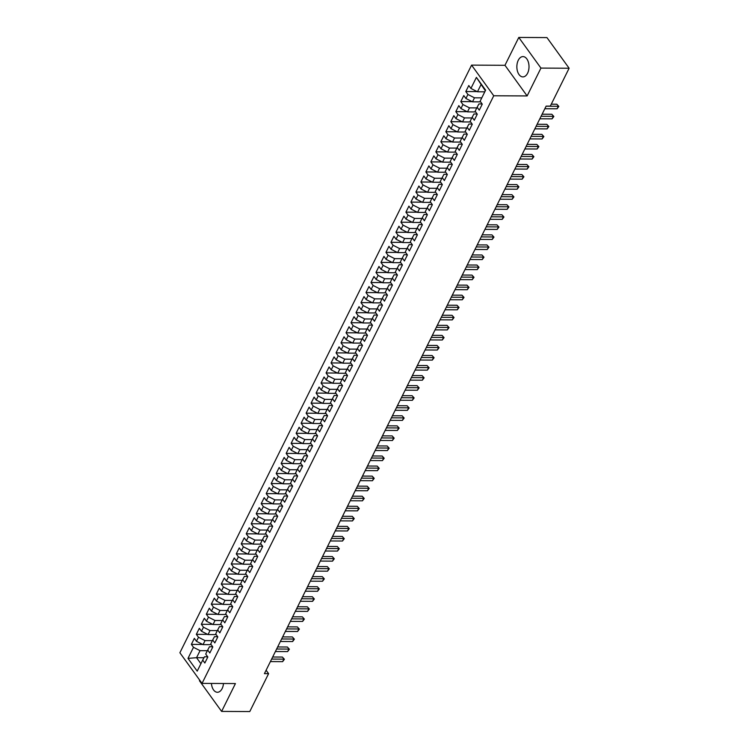 <?xml version="1.0" encoding="UTF-8"?>
<svg xmlns="http://www.w3.org/2000/svg" width="749" height="749" viewBox="0 0 749 749"><rect width="100%" height="100%" fill="white"/><g stroke="black" fill="none" stroke-linecap="round" stroke-linejoin="round"><path stroke-width="1.12" d="M211.433 683.444A10.158 6.076 -89.7 0 0 217.407 692.273A10.158 6.076 -89.7 0 0 222.135 688.574A10.158 6.076 -89.7 0 0 223.483 683.509M527.605 73.205A10.158 6.076 -89.7 0 0 528.448 62.42A10.158 6.076 -89.7 0 0 522.98 56.587A10.158 6.076 -89.7 0 0 518.261 60.285A10.158 6.076 -89.7 0 0 517.419 71.061A10.158 6.076 -89.7 0 0 522.886 76.904A10.158 6.076 -89.7 0 0 527.605 73.205M199.721 680.195L199.449 680.766L221.61 711.41L249.782 711.55L268.591 673.651L266.11 670.224M471.58 65.126L179.882 652.754L202.043 683.397L493.741 95.769L471.58 65.126L504.966 65.294L527.127 95.938L540.947 68.093L518.785 37.45L504.966 65.294M518.785 37.45L546.957 37.59L569.118 68.234L540.947 68.093M485.324 90.751L476.401 77.39L470.915 88.448L468.79 85.508L465.794 91.537L467.919 94.477L465.925 98.494L463.8 95.554L460.804 101.592L462.929 104.532L460.935 108.549L458.809 105.609L455.813 111.638L457.939 114.578L455.944 118.604L453.819 115.664L450.823 121.694L452.948 124.634L450.954 128.65L448.829 125.71L445.833 131.74L447.958 134.68L445.964 138.705L443.839 135.766L440.843 141.795L442.968 144.735L440.974 148.751L438.848 145.812L435.852 151.85L437.978 154.79L435.984 158.807L433.858 155.867L430.862 161.896L432.988 164.836L430.993 168.862L428.868 165.922L425.872 171.952L427.997 174.892L426.003 178.908L423.878 175.968L420.882 181.998L423.007 184.947L421.013 188.963L418.888 186.024L415.892 192.053L418.017 194.993L416.023 199.019L413.897 196.079L410.901 202.108L413.027 205.048L411.032 209.065L408.907 206.125L405.911 212.154L408.036 215.094L406.042 219.12L403.917 216.18L400.921 222.21L403.056 225.149L401.052 229.166L398.927 226.226L395.931 232.265L398.065 235.205L396.062 239.221L393.937 236.281L390.95 242.311L393.075 245.251L391.072 249.277L388.946 246.337L385.96 252.366L388.085 255.306L386.081 259.323L383.956 256.383L380.969 262.412L383.095 265.352L381.101 269.378L378.966 266.438L375.979 272.467L378.105 275.407L376.11 279.433L373.976 276.493L370.989 282.523L373.114 285.463L371.12 289.479L368.995 286.539L365.999 292.569L368.124 295.509L366.13 299.534L364.005 296.595L361.009 302.624L363.134 305.564L361.14 309.58L359.014 306.641L356.018 312.679L358.144 315.619L356.149 319.636L354.024 316.696L351.028 322.725L353.154 325.665L351.159 329.691L349.034 326.751L346.038 332.781L348.163 335.721L346.169 339.737L344.044 336.797L341.048 342.827L343.173 345.766L341.179 349.792L339.054 346.853L336.058 352.882L338.183 355.822L336.189 359.848L334.063 356.899L331.067 362.937L333.193 365.877L331.198 369.894L329.073 366.954L326.077 372.983L328.202 375.923L326.208 379.949L324.083 377.009L321.087 383.039L323.212 385.978L321.218 389.995L319.093 387.055L316.097 393.085L318.222 396.034L316.228 400.05L314.103 397.11L311.107 403.14L313.232 406.08L311.238 410.106L309.112 407.166L306.116 413.195L308.242 416.135L306.247 420.152L304.122 417.212L301.126 423.241L303.261 426.181L301.257 430.207L299.132 427.267L296.136 433.297L298.271 436.236L296.267 440.253L294.142 437.313L291.155 443.352L293.28 446.292L291.277 450.308L289.151 447.368L286.165 453.398L288.29 456.338L286.287 460.363L284.161 457.424L281.175 463.453L283.3 466.393L281.306 470.409L279.171 467.47L276.184 473.499L278.31 476.448L276.315 480.465L274.181 477.525L271.194 483.554L273.319 486.494L271.325 490.52L269.2 487.58L266.204 493.61L268.329 496.55L266.335 500.566L264.21 497.626L261.214 503.656L263.339 506.596L261.345 510.621L259.22 507.682L256.224 513.711L258.349 516.651L256.355 520.667L254.229 517.728L251.233 523.766L253.359 526.706L251.364 530.723L249.239 527.783L246.243 533.812L248.368 536.752L246.374 540.778L244.249 537.838L241.253 543.868L243.378 546.807L241.384 550.824L239.259 547.884L236.263 553.914L238.388 556.853L236.394 560.879L234.268 557.939L231.272 563.969L233.398 566.909L231.404 570.935L229.278 567.985L226.282 574.024L228.408 576.964L226.413 580.981L224.288 578.041L221.292 584.07L223.417 587.01L221.423 591.036L219.298 588.096L216.302 594.126L218.427 597.065L216.433 601.082L214.308 598.142L211.312 604.181L213.437 607.121L211.443 611.137L209.317 608.197L206.321 614.227L208.447 617.167L206.452 621.193L204.327 618.253L201.331 624.282L203.466 627.222L201.462 631.238L199.337 628.299L196.341 634.328L198.476 637.268L196.472 641.294L194.347 638.354L191.36 644.383L202.679 644.44M476.401 77.39L485.624 90.142L480.137 101.199L482.262 104.139L479.266 110.169L477.141 107.229L475.147 111.255L477.272 114.194L474.276 120.224L472.151 117.284L470.157 121.301L472.282 124.24L469.286 130.279L467.161 127.339L465.166 131.356L467.292 134.296L464.296 140.325L462.17 137.385L460.176 141.411L462.302 144.351L459.306 150.38L457.18 147.441L455.186 151.457L457.311 154.397L454.315 160.426L452.19 157.487L450.196 161.512L452.321 164.452L449.325 170.482L447.2 167.542L445.206 171.558L447.331 174.508L444.344 180.537L442.21 177.597L440.215 181.614L442.341 184.554L439.354 190.583L437.219 187.643L435.225 191.669L437.35 194.609L434.364 200.638L432.239 197.699L430.235 201.715L432.36 204.655L429.374 210.694L427.248 207.754L425.245 211.77L427.379 214.71L424.383 220.74L422.258 217.8L420.255 221.826L422.389 224.766L419.393 230.795L417.268 227.855L415.274 231.872L417.399 234.812L414.403 240.841L412.278 237.901L410.283 241.927L412.409 244.867L409.413 250.896L407.287 247.956L405.293 251.973L407.419 254.922L404.423 260.952L402.297 258.012L400.303 262.028L402.428 264.968L399.432 270.998L397.307 268.058L395.313 272.084L397.438 275.023L394.442 281.053L392.317 278.113L390.323 282.13L392.448 285.069L389.452 291.108L387.327 288.159L385.332 292.185L387.458 295.125L384.462 301.154L382.336 298.214L380.342 302.24L382.467 305.18L379.471 311.209L377.346 308.27L375.352 312.286L377.477 315.226L374.481 321.255L372.356 318.316L370.362 322.342L372.487 325.281L369.491 331.311L367.366 328.371L365.372 332.387L367.497 335.327L364.501 341.366L362.376 338.426L360.381 342.443L362.507 345.383L359.511 351.412L357.385 348.472L355.391 352.498L357.516 355.438L354.52 361.467L352.395 358.528L350.401 362.544L352.526 365.484L349.54 371.523L347.405 368.574L345.411 372.599L347.536 375.539L344.549 381.569L342.415 378.629L340.421 382.655L342.546 385.595L339.559 391.624L337.424 388.684L335.43 392.701L337.556 395.641L334.569 401.67L332.444 398.73L330.44 402.756L332.565 405.696L329.579 411.725L327.453 408.785L325.45 412.802L327.585 415.742L324.589 421.781L322.463 418.841L320.46 422.857L322.594 425.797L319.598 431.827L317.473 428.887L315.479 432.913L317.604 435.852L314.608 441.882L312.483 438.942L310.489 442.959L312.614 445.898L309.618 451.928L307.493 448.988L305.498 453.014L307.624 455.954L304.628 461.983L302.502 459.043L300.508 463.06L302.633 466.009L299.637 472.039L297.512 469.099L295.518 473.115L297.643 476.055L294.647 482.084L292.522 479.145L290.528 483.171L292.653 486.11L289.657 492.14L287.532 489.2L285.538 493.216L287.663 496.156L284.667 502.195L282.542 499.255L280.547 503.272L282.673 506.212L279.677 512.241L277.551 509.301L275.557 513.327L277.682 516.267L274.686 522.296L272.561 519.357L270.567 523.373L272.692 526.313L269.696 532.342L267.571 529.403L265.577 533.428L267.702 536.368L264.706 542.398L262.581 539.458L260.586 543.474L262.712 546.414L259.716 552.453L257.59 549.513L255.596 553.53L257.722 556.47L254.726 562.499L252.6 559.559L250.606 563.585L252.731 566.525L249.745 572.554L247.61 569.615L245.616 573.631L247.741 576.571L244.754 582.61L242.62 579.66L240.626 583.686L242.751 586.626L239.764 592.656L237.639 589.716L235.635 593.742L237.761 596.681L234.774 602.711L232.649 599.771L230.645 603.788L232.77 606.727L229.784 612.757L227.659 609.817L225.655 613.843L227.79 616.783L224.794 622.812L222.668 619.872L220.665 623.889L222.799 626.829L219.803 632.868L217.678 629.928L215.684 633.944L217.809 636.884L214.813 642.914L212.688 639.974L210.694 644L212.819 646.939L209.823 652.969L207.698 650.029L205.703 654.046L207.829 656.985L204.833 663.015L202.707 660.075L197.221 671.132L187.99 658.38L193.485 647.323L191.36 644.383M569.118 68.234L550.309 106.133L546.133 106.115L264.416 673.632L268.591 673.651M211.171 644.664L203.045 644.627L205.039 640.61L212.351 640.638M196.472 641.294L203.045 644.627M198.476 637.268L205.039 640.61M202.707 660.075L204.486 656.789L207.688 656.807M216.161 634.618L208.035 634.572L210.029 630.555L217.341 630.592M201.462 631.238L208.035 634.572M203.466 627.222L210.029 630.555M207.698 650.029L209.477 646.733L212.679 646.752M221.152 624.563L213.025 624.526L215.019 620.5L222.331 620.537M206.452 621.193L213.025 624.526M208.447 617.167L215.019 620.5M212.688 639.974L214.467 636.687L217.669 636.697M226.142 614.508L218.015 614.47L220.009 610.454L227.322 610.491M211.443 611.137L218.015 614.47M213.437 607.121L220.009 610.454M217.678 629.928L219.457 626.632L222.659 626.651M231.132 604.462L223.005 604.424L225 600.398L232.312 600.436M216.433 601.082L223.005 604.424M218.427 597.065L225 600.398M222.668 619.872L224.447 616.577L227.649 616.596M236.122 594.406L227.996 594.369L229.99 590.343L237.302 590.381M221.423 591.036L227.996 594.369M223.417 587.01L229.99 590.343M227.659 609.817L229.428 606.531L232.639 606.54M241.112 584.36L232.986 584.314L234.98 580.297L242.292 580.335M226.413 580.981L232.986 584.314M228.408 576.964L234.98 580.297M232.649 599.771L234.418 596.476L237.63 596.494M246.103 574.305L237.976 574.268L239.97 570.242L247.282 570.279M231.404 570.935L237.976 574.268M233.398 566.909L239.97 570.242M237.639 589.716L239.408 586.42L242.62 586.439M251.093 564.25L242.966 564.212L244.96 560.196L252.273 560.224M236.394 560.879L242.966 564.212M238.388 556.853L244.96 560.196M242.62 579.66L244.399 576.374L247.61 576.393M256.083 554.204L247.956 554.157L249.951 550.141L257.263 550.178M241.384 550.824L247.956 554.157M243.378 546.807L249.951 550.141M247.61 569.615L249.389 566.319L252.6 566.338M261.073 544.149L252.947 544.111L254.941 540.085L262.253 540.123M246.374 540.778L252.947 544.111M248.368 536.752L254.941 540.085M252.6 559.559L254.379 556.273L257.59 556.282M266.064 534.103L257.937 534.056L259.931 530.039L267.243 530.077M251.364 530.723L257.937 534.056M253.359 526.706L259.931 530.039M257.59 549.513L259.369 546.218L262.581 546.236M271.054 524.047L262.918 524.01L264.921 519.984L272.233 520.021M256.355 520.667L262.918 524.01M258.349 516.651L264.921 519.984M262.581 539.458L264.36 536.162L267.571 536.181M276.044 513.992L267.908 513.954L269.912 509.929L277.224 509.966M261.345 510.621L267.908 513.954M263.339 506.596L269.912 509.929M267.571 529.403L269.35 526.116L272.561 526.126M281.034 503.946L272.898 503.899L274.902 499.883L282.214 499.92M266.335 500.566L272.898 503.899M268.329 496.55L274.902 499.883M272.561 519.357L274.34 516.061L277.551 516.08M286.024 493.891L277.888 493.853L279.892 489.827L287.204 489.865M271.325 490.52L277.888 493.853M273.319 486.494L279.892 489.827M277.551 509.301L279.33 506.015L282.542 506.024M291.015 483.835L282.879 483.798L284.873 479.781L292.194 479.819M276.315 480.465L282.879 483.798M278.31 476.448L284.873 479.781M282.542 499.255L284.32 495.96L287.532 495.978M296.005 473.789L287.869 473.743L289.863 469.726L297.184 469.763M281.306 470.409L287.869 473.743M283.3 466.393L289.863 469.726M287.532 489.2L289.311 485.904L292.522 485.923M300.995 463.734L292.859 463.697L294.853 459.671L302.165 459.708M286.287 460.363L292.859 463.697M288.29 456.338L294.853 459.671M292.522 479.145L294.301 475.858L297.512 475.868M305.976 453.688L297.849 453.641L299.843 449.625L307.156 449.662M291.277 450.308L297.849 453.641M293.28 446.292L299.843 449.625M297.512 469.099L299.291 465.803L302.493 465.822M310.966 443.633L302.839 443.595L304.834 439.569L312.146 439.607M296.267 440.253L302.839 443.595M298.271 436.236L304.834 439.569M302.502 459.043L304.281 455.748L307.483 455.767M315.956 433.577L307.83 433.54L309.824 429.523L317.136 429.552M301.257 430.207L307.83 433.54M303.261 426.181L309.824 429.523M307.493 448.988L309.271 445.702L312.473 445.711M320.947 423.531L312.82 423.485L314.814 419.468L322.126 419.506M306.247 420.152L312.82 423.485M308.242 416.135L314.814 419.468M312.483 438.942L314.262 435.646L317.464 435.665M325.937 413.476L317.81 413.439L319.804 409.413L327.116 409.45M311.238 410.106L317.81 413.439M313.232 406.08L319.804 409.413M317.473 428.887L319.252 425.601L322.454 425.61M330.927 403.421L322.8 403.383L324.794 399.367L332.107 399.404M316.228 400.05L322.8 403.383M318.222 396.034L324.794 399.367M322.463 418.841L324.242 415.545L327.444 415.564M335.917 393.375L327.79 393.328L329.785 389.311L337.097 389.349M321.218 389.995L327.79 393.328M323.212 385.978L329.785 389.311M327.453 408.785L329.223 405.49L332.434 405.509M340.907 383.319L332.781 383.282L334.775 379.256L342.087 379.294M326.208 379.949L332.781 383.282M328.202 375.923L334.775 379.256M332.444 398.73L334.213 395.444L337.424 395.453M345.898 373.274L337.771 373.227L339.765 369.21L347.077 369.248M331.198 369.894L337.771 373.227M333.193 365.877L339.765 369.21M337.424 388.684L339.203 385.389L342.415 385.407M350.888 363.218L342.761 363.181L344.755 359.155L352.067 359.192M336.189 359.848L342.761 363.181M338.183 355.822L344.755 359.155M342.415 378.629L344.194 375.333L347.405 375.352M355.878 353.163L347.751 353.125L349.746 349.109L357.058 349.137M341.179 349.792L347.751 353.125M343.173 345.766L349.746 349.109M347.405 368.574L349.184 365.287L352.395 365.306M360.868 343.117L352.742 343.07L354.736 339.054L362.048 339.091M346.169 339.737L352.742 343.07M348.163 335.721L354.736 339.054M352.395 358.528L354.174 355.232L357.385 355.251M365.858 333.062L357.732 333.024L359.726 328.998L367.038 329.036M351.159 329.691L357.732 333.024M353.154 325.665L359.726 328.998M357.385 348.472L359.164 345.186L362.376 345.195M370.849 323.006L362.713 322.969L364.716 318.952L372.028 318.99M356.149 319.636L362.713 322.969M358.144 315.619L364.716 318.952M362.376 338.426L364.154 335.131L367.366 335.149M375.839 312.96L367.703 312.923L369.706 308.897L377.019 308.934M361.14 309.58L367.703 312.923M363.134 305.564L369.706 308.897M367.366 328.371L369.145 325.075L372.356 325.094M380.829 302.905L372.693 302.868L374.697 298.842L382.009 298.879M366.13 299.534L372.693 302.868M368.124 295.509L374.697 298.842M372.356 318.316L374.135 315.029L377.346 315.039M385.819 292.859L377.683 292.812L379.687 288.796L386.999 288.833M371.12 289.479L377.683 292.812M373.114 285.463L379.687 288.796M377.346 308.27L379.125 304.974L382.336 304.993M390.809 282.804L382.673 282.766L384.668 278.74L391.989 278.778M376.11 279.433L382.673 282.766M378.105 275.407L384.668 278.74M382.336 298.214L384.115 294.919L387.327 294.937M395.8 272.748L387.664 272.711L389.658 268.694L396.979 268.732M381.101 269.378L387.664 272.711M383.095 265.352L389.658 268.694M387.327 288.159L389.106 284.873L392.317 284.892M400.79 262.702L392.654 262.656L394.648 258.639L401.96 258.677M386.081 259.323L392.654 262.656M388.085 255.306L394.648 258.639M392.317 278.113L394.096 274.817L397.307 274.836M405.771 252.647L397.644 252.61L399.638 248.584L406.95 248.621M391.072 249.277L397.644 252.61M393.075 245.251L399.638 248.584M397.307 268.058L399.086 264.772L402.288 264.781M410.761 242.601L402.634 242.554L404.629 238.538L411.941 238.575M396.062 239.221L402.634 242.554M398.065 235.205L404.629 238.538M402.297 258.012L404.076 254.716L407.278 254.735M415.751 232.546L407.625 232.508L409.619 228.482L416.931 228.52M401.052 229.166L407.625 232.508M403.056 225.149L409.619 228.482M407.287 247.956L409.066 244.661L412.268 244.68M420.741 222.49L412.615 222.453L414.609 218.427L421.921 218.465M406.042 219.12L412.615 222.453M408.036 215.094L414.609 218.427M412.278 237.901L414.057 234.615L417.259 234.624M425.732 212.444L417.605 212.398L419.599 208.381L426.911 208.419M411.032 209.065L417.605 212.398M413.027 205.048L419.599 208.381M417.268 227.855L419.047 224.56L422.249 224.578M430.722 202.389L422.595 202.352L424.589 198.326L431.901 198.363M416.023 199.019L422.595 202.352M418.017 194.993L424.589 198.326M422.258 217.8L424.037 214.514L427.239 214.523M435.712 192.334L427.585 192.296L429.58 188.28L436.892 188.317M421.013 188.963L427.585 192.296M423.007 184.947L429.58 188.28M427.248 207.754L429.018 204.458L432.229 204.477M440.702 182.288L432.576 182.241L434.57 178.225L441.882 178.262M426.003 178.908L432.576 182.241M427.997 174.892L434.57 178.225M432.239 197.699L434.008 194.403L437.219 194.422M445.692 172.233L437.566 172.195L439.56 168.169L446.872 168.207M430.993 168.862L437.566 172.195M432.988 164.836L439.56 168.169M437.219 187.643L438.998 184.357L442.21 184.366M450.683 162.187L442.556 162.14L444.55 158.123L451.862 158.161M435.984 158.807L442.556 162.14M437.978 154.79L444.55 158.123M442.21 177.597L443.988 174.302L447.2 174.32M455.673 152.131L447.546 152.094L449.54 148.068L456.853 148.105M440.974 148.751L447.546 152.094M442.968 144.735L449.54 148.068M447.2 167.542L448.979 164.246L452.19 164.265M460.663 142.076L452.536 142.038L454.531 138.022L461.843 138.05M445.964 138.705L452.536 142.038M447.958 134.68L454.531 138.022M452.19 157.487L453.969 154.2L457.18 154.219M465.653 132.03L457.527 131.983L459.521 127.967L466.833 128.004M450.954 128.65L457.527 131.983M452.948 124.634L459.521 127.967M457.18 147.441L458.959 144.145L462.17 144.164M470.644 121.975L462.507 121.937L464.511 117.911L471.823 117.949M455.944 118.604L462.507 121.937M457.939 114.578L464.511 117.911M462.17 137.385L463.949 134.099L467.161 134.108M475.634 111.919L467.498 111.882L469.501 107.865L476.813 107.903M460.935 108.549L467.498 111.882M462.929 104.532L469.501 107.865M467.161 127.339L468.94 124.044L472.151 124.062M480.624 101.873L472.488 101.827L474.492 97.81L481.804 97.847M465.925 98.494L472.488 101.827M467.919 94.477L474.492 97.81M472.151 117.284L473.93 113.988L477.141 114.007M484.79 91.818L477.478 91.781L480.97 84.74M470.915 88.448L477.478 91.781M477.141 107.229L478.92 103.942L482.131 103.952M527.127 95.938L493.741 95.769M221.61 711.41L235.429 683.565L202.043 683.397M203.971 657.734L196.556 657.697L200.91 663.708M207.361 650.694L200.049 650.656L196.556 657.697L187.99 658.38M193.485 647.323L200.049 650.656M465.794 91.537L477.113 91.593M460.804 101.592L472.123 101.649M455.813 111.638L467.133 111.695M450.823 121.694L462.142 121.75M445.833 131.74L457.152 131.796M440.843 141.795L452.162 141.851M435.852 151.85L447.172 151.907M430.862 161.896L442.182 161.953M425.872 171.952L437.191 172.008M420.882 181.998L432.21 182.063M415.892 192.053L427.22 192.109M410.901 202.108L422.23 202.164M405.911 212.154L417.24 212.21M400.921 222.21L412.25 222.266M395.931 232.265L407.259 232.321M390.95 242.311L402.269 242.367M385.96 252.366L397.279 252.422M380.969 262.412L392.289 262.468M375.979 272.467L387.299 272.524M370.989 282.523L382.308 282.579M365.999 292.569L377.318 292.625M361.009 302.624L372.328 302.68M356.018 312.679L367.338 312.736M351.028 322.725L362.347 322.782M346.038 332.781L357.357 332.837M341.048 342.827L352.367 342.883M336.058 352.882L347.377 352.938M331.067 362.937L342.387 362.993M326.077 372.983L337.396 373.039M321.087 383.039L332.416 383.095M316.097 393.085L327.425 393.15M311.107 403.14L322.435 403.196M306.116 413.195L317.445 413.251M301.126 423.241L312.455 423.297M296.136 433.297L307.464 433.353M291.155 443.352L302.474 443.408M286.165 453.398L297.484 453.454M281.175 463.453L292.494 463.509M276.184 473.499L287.504 473.565M271.194 483.554L282.513 483.611M266.204 493.61L277.523 493.666M261.214 503.656L272.533 503.712M256.224 513.711L267.543 513.767M251.233 523.766L262.553 523.823M246.243 533.812L257.562 533.868M241.253 543.868L252.572 543.924M236.263 553.914L247.582 553.97M231.272 563.969L242.592 564.025M226.282 574.024L237.602 574.08M221.292 584.07L232.621 584.126M216.302 594.126L227.63 594.182M211.312 604.181L222.64 604.237M206.321 614.227L217.65 614.283M201.331 624.282L212.66 624.338M196.341 634.328L207.67 634.384M546.077 106.227L558.305 106.283L557.059 108.802L544.832 108.736M551.273 104.186L556.807 104.214L558.838 106.424L557.059 108.802M556.807 104.214L558.838 106.424M541.087 116.273L553.314 116.338L552.069 118.848L539.842 118.791M542.117 114.213L551.826 114.269L553.848 116.479L552.069 118.848M551.826 114.269L553.848 116.479M536.106 126.328L548.334 126.384L547.079 128.903L534.852 128.837M537.127 124.268L546.836 124.315L548.858 126.525L547.079 128.903M546.836 124.315L548.858 126.525M531.116 136.384L543.343 136.44L542.089 138.958L529.861 138.893M532.136 134.324L541.845 134.371L543.868 136.58L542.089 138.958M541.845 134.371L543.868 136.58M526.126 146.43L538.353 146.495L537.099 149.004L524.871 148.948M527.146 144.37L536.855 144.426L538.887 146.635L537.099 149.004M536.855 144.426L538.887 146.635M521.135 156.485L533.363 156.541L532.108 159.06L519.881 158.994M522.156 154.425L531.865 154.472L533.897 156.681L532.108 159.06M531.865 154.472L533.897 156.681M516.145 166.531L528.373 166.596L527.118 169.105L514.891 169.049M517.166 164.48L526.875 164.527L528.906 166.737L527.118 169.105M526.875 164.527L528.906 166.737M511.155 176.586L523.382 176.652L522.137 179.161L509.91 179.095M512.176 174.526L521.884 174.573L523.916 176.783L522.137 179.161M521.884 174.573L523.916 176.783M506.165 186.641L518.392 186.698L517.147 189.216L504.92 189.151M507.185 184.582L516.894 184.629L518.926 186.838L517.147 189.216M516.894 184.629L518.926 186.838M501.175 196.687L513.402 196.753L512.157 199.262L499.929 199.206M502.195 194.628L511.904 194.684L513.936 196.893L512.157 199.262M511.904 194.684L513.936 196.893M496.184 206.743L508.412 206.799L507.167 209.317L494.939 209.252M497.205 204.683L506.914 204.73L508.946 206.939L507.167 209.317M506.914 204.73L508.946 206.939M491.194 216.798L503.422 216.854L502.176 219.363L489.949 219.307M492.215 214.738L501.924 214.785L503.955 216.995L502.176 219.363M501.924 214.785L503.955 216.995M486.204 226.844L498.431 226.91L497.186 229.419L484.959 229.363M487.224 224.784L496.933 224.84L498.965 227.05L497.186 229.419M496.933 224.84L498.965 227.05M481.214 236.899L493.441 236.956L492.196 239.474L479.969 239.408M482.234 234.84L491.943 234.886L493.975 237.096L492.196 239.474M491.943 234.886L493.975 237.096M476.224 246.945L488.451 247.011L487.206 249.52L474.978 249.464M477.244 244.895L486.953 244.942L488.985 247.151L487.206 249.52M486.953 244.942L488.985 247.151M471.233 257.001L483.461 257.066L482.216 259.575L469.988 259.51M472.254 254.941L481.963 254.988L483.994 257.197L482.216 259.575M481.963 254.988L483.994 257.197M466.243 267.056L478.471 267.112L477.225 269.631L464.998 269.565M467.264 264.996L476.973 265.043L479.004 267.253L477.225 269.631M476.973 265.043L479.004 267.253M461.253 277.102L473.48 277.167L472.235 279.677L460.008 279.62M462.273 275.042L471.982 275.098L474.014 277.308L472.235 279.677M471.982 275.098L474.014 277.308M456.263 287.157L468.49 287.213L467.245 289.732L455.018 289.666M457.283 285.097L466.992 285.144L469.024 287.354L467.245 289.732M466.992 285.144L469.024 287.354M451.273 297.203L463.5 297.269L462.255 299.778L450.027 299.722M452.302 295.153L462.002 295.2L464.034 297.409L462.255 299.778M462.002 295.2L464.034 297.409M446.282 307.259L458.51 307.324L457.264 309.833L445.037 309.777M447.312 305.199L457.012 305.246L459.043 307.464L457.264 309.833M457.012 305.246L459.043 307.464M441.292 317.314L453.519 317.37L452.274 319.889L440.047 319.823M442.322 315.254L452.031 315.301L454.053 317.51L452.274 319.889M452.031 315.301L454.053 317.51M436.311 327.36L448.539 327.425L447.284 329.935L435.057 329.878M437.332 325.309L447.041 325.356L449.063 327.566L447.284 329.935M447.041 325.356L449.063 327.566M431.321 337.415L443.548 337.471L442.294 339.99L430.066 339.924M432.342 335.355L442.05 335.402L444.073 337.612L442.294 339.99M442.05 335.402L444.073 337.612M426.331 347.47L438.558 347.527L437.304 350.045L425.076 349.98M427.351 345.411L437.06 345.458L439.092 347.667L437.304 350.045M437.06 345.458L439.092 347.667M421.341 357.516L433.568 357.582L432.313 360.091L420.086 360.035M422.361 355.457L432.07 355.513L434.102 357.722L432.313 360.091M432.07 355.513L434.102 357.722M416.35 367.572L428.578 367.628L427.323 370.146L415.105 370.081M417.371 365.512L427.08 365.559L429.111 367.768L427.323 370.146M427.08 365.559L429.111 367.768M411.36 377.618L423.588 377.683L422.342 380.192L410.115 380.136M412.381 375.567L422.09 375.614L424.121 377.824L422.342 380.192M422.09 375.614L424.121 377.824M406.37 387.673L418.597 387.739L417.352 390.248L405.125 390.182M407.39 385.613L417.099 385.66L419.131 387.87L417.352 390.248M417.099 385.66L419.131 387.87M401.38 397.728L413.607 397.785L412.362 400.303L400.135 400.238M402.4 395.669L412.109 395.715L414.141 397.925L412.362 400.303M412.109 395.715L414.141 397.925M396.39 407.774L408.617 407.84L407.372 410.349L395.144 410.293M397.41 405.715L407.119 405.771L409.151 407.98L407.372 410.349M407.119 405.771L409.151 407.98M391.399 417.83L403.627 417.886L402.382 420.404L390.154 420.339M392.42 415.77L402.129 415.817L404.16 418.026L402.382 420.404M402.129 415.817L404.16 418.026M386.409 427.885L398.637 427.941L397.391 430.45L385.164 430.394M387.43 425.825L397.139 425.872L399.17 428.082L397.391 430.45M397.139 425.872L399.17 428.082M381.419 437.931L393.646 437.996L392.401 440.506L380.174 440.449M382.439 435.871L392.148 435.927L394.18 438.137L392.401 440.506M392.148 435.927L394.18 438.137M376.429 447.986L388.656 448.042L387.411 450.561L375.183 450.495M377.449 445.927L387.158 445.973L389.19 448.183L387.411 450.561M387.158 445.973L389.19 448.183M371.438 458.032L383.666 458.098L382.421 460.607L370.193 460.551M372.459 455.982L382.168 456.029L384.2 458.238L382.421 460.607M382.168 456.029L384.2 458.238M366.448 468.088L378.676 468.153L377.43 470.662L365.203 470.597M367.469 466.028L377.178 466.075L379.209 468.284L377.43 470.662M377.178 466.075L379.209 468.284M361.458 478.143L373.685 478.199L372.44 480.718L360.213 480.652M362.479 476.083L372.187 476.13L374.219 478.339L372.44 480.718M372.187 476.13L374.219 478.339M356.468 488.189L368.695 488.254L367.45 490.764L355.223 490.707M357.488 486.129L367.197 486.185L369.229 488.395L367.45 490.764M367.197 486.185L369.229 488.395M351.478 498.244L363.705 498.3L362.46 500.819L350.232 500.753M352.507 496.184L362.207 496.231L364.239 498.441L362.46 500.819M362.207 496.231L364.239 498.441M346.487 508.299L358.715 508.356L357.47 510.865L345.242 510.809M347.517 506.24L357.217 506.287L359.248 508.496L357.47 510.865M357.217 506.287L359.248 508.496M341.497 518.345L353.725 518.411L352.479 520.92L340.252 520.864M342.527 516.286L352.236 516.333L354.258 518.551L352.479 520.92M352.236 516.333L354.258 518.551M336.516 528.401L348.744 528.457L347.489 530.975L335.262 530.91M337.537 526.341L347.246 526.388L349.268 528.597L347.489 530.975M347.246 526.388L349.268 528.597M331.526 538.447L343.754 538.512L342.499 541.021L330.272 540.965M332.547 536.396L342.256 536.443L344.287 538.653L342.499 541.021M342.256 536.443L344.287 538.653M326.536 548.502L338.763 548.568L337.509 551.077L325.281 551.011M327.556 546.442L337.265 546.489L339.297 548.699L337.509 551.077M337.265 546.489L339.297 548.699M321.546 558.557L333.773 558.614L332.519 561.132L320.291 561.067M322.566 556.498L332.275 556.544L334.307 558.754L332.519 561.132M332.275 556.544L334.307 558.754M316.555 568.603L328.783 568.669L327.528 571.178L315.31 571.122M317.576 566.544L327.285 566.6L329.317 568.809L327.528 571.178M327.285 566.6L329.317 568.809M311.565 578.659L323.793 578.715L322.547 581.233L310.32 581.168M312.586 576.599L322.295 576.646L324.326 578.855L322.547 581.233M322.295 576.646L324.326 578.855M306.575 588.705L318.802 588.77L317.557 591.279L305.33 591.223M307.596 586.654L317.304 586.701L319.336 588.911L317.557 591.279M317.304 586.701L319.336 588.911M301.585 598.76L313.812 598.826L312.567 601.335L300.34 601.269M302.605 596.7L312.314 596.747L314.346 598.966L312.567 601.335M312.314 596.747L314.346 598.966M296.595 608.815L308.822 608.871L307.577 611.39L295.349 611.324M297.615 606.756L307.324 606.802L309.356 609.012L307.577 611.39M307.324 606.802L309.356 609.012M291.604 618.861L303.832 618.927L302.587 621.436L290.359 621.38M292.625 616.811L302.334 616.858L304.366 619.067L302.587 621.436M302.334 616.858L304.366 619.067M286.614 628.917L298.842 628.973L297.596 631.491L285.369 631.426M287.635 626.857L297.344 626.904L299.375 629.113L297.596 631.491M297.344 626.904L299.375 629.113M281.624 638.972L293.851 639.028L292.606 641.547L280.379 641.481M282.645 636.912L292.353 636.959L294.385 639.169L292.606 641.547M292.353 636.959L294.385 639.169M276.634 649.018L288.861 649.083L287.616 651.593L275.389 651.536M277.654 646.958L287.363 647.014L289.395 649.224L287.616 651.593M287.363 647.014L289.395 649.224M271.644 659.073L283.871 659.129L282.626 661.648L270.398 661.582M272.664 657.013L282.373 657.06L284.405 659.27L282.626 661.648M282.373 657.06L284.405 659.27"/></g></svg>
